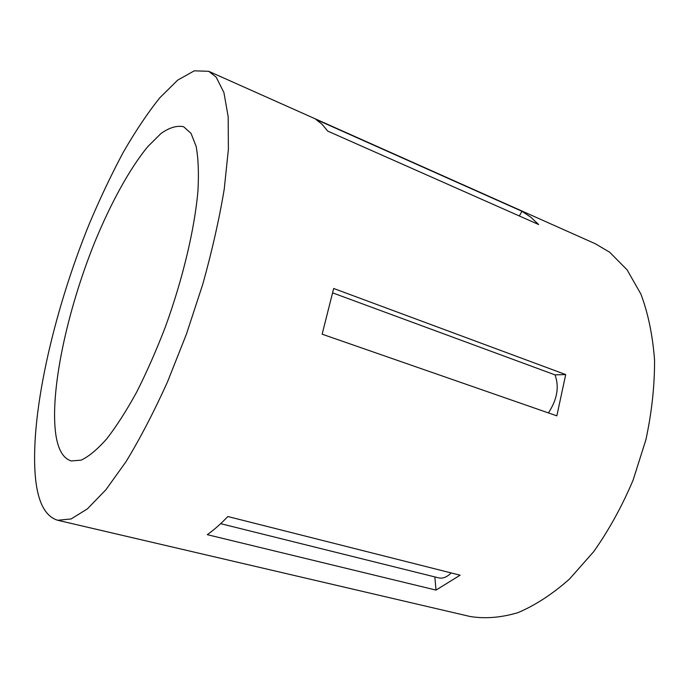 <?xml version="1.0" encoding="UTF-8"?>
<svg xmlns="http://www.w3.org/2000/svg" width="689" height="689" viewBox="0 0 689 689"><rect width="100%" height="100%" fill="white"/><g stroke="black" fill="none" stroke-linecap="round" stroke-linejoin="round"><path stroke-width="1.03" d="M55.93 435.353C58.264 449.986 63.362 458.512 71.243 460.95L81.164 460.14C88.803 456.531 97.304 449.461 106.666 438.936C116.381 426.431 126.354 410.877 136.586 392.265C146.74 372.172 156.369 350.313 165.455 326.689C182.886 278.657 194.686 228.636 197.958 190.775C198.914 172.93 198.311 158.125 196.141 146.361L191.025 133.365L183.636 126.742C176.961 125.312 169.416 127.56 161.002 133.485L147.79 146.611C129.575 168.736 110.765 203.203 94.686 242.339C66.867 311.195 49.436 392.317 55.93 435.353M57.712 520.273L470.036 616.483C484.996 618.955 500.946 617.68 517.878 612.676C535.146 605.39 552.337 594.194 569.45 579.096L593.763 551.57C608.904 530.082 622.012 506.294 633.079 480.207L645.877 439.823C651.794 412.323 654.679 385.702 654.55 359.977C652.69 335.371 648.142 313.4 640.899 294.082L627.059 269.804L609.705 252.252L595.374 243.785L208.698 71.303L194.272 70.829L177.667 80.139L159.805 97.795C147.541 113.125 135.363 131.306 123.262 152.321C111.385 174.541 100.086 198.329 89.372 223.684C52.932 313.09 28.938 418.964 35.742 480.5C38.438 503.366 45.767 516.621 57.712 520.273L71.122 518.946L87.331 508.93L105.873 489.784L126.061 461.613C140.065 438.583 153.88 412.005 167.505 381.895L186.495 333.967L202.842 284.006C212.152 250.572 219.274 218.947 224.235 189.139L228.395 149.212L228.171 116.691L223.916 92.559L216.174 77.151L208.698 71.303M322.082 124.27L315.82 119.352L521.961 211.282L530.608 217.052L538.643 224.528L327.706 131.091L322.082 124.27M556.833 415.846L322.142 334.191L333.674 288.484L565.712 374.575L556.833 415.846M436.008 590.094L207.286 534.664C213.917 529.979 220.773 523.933 227.852 516.526L460.114 575.194L436.008 590.094L434.854 576.926M519.334 215.976L521.961 211.282M548.401 412.909C557.212 399.491 559.408 386.805 555.007 374.876L332.727 292.903M555.007 374.876L565.712 374.575M220.652 523.666L438.686 577.882C442.786 578.803 446.946 577.149 451.157 572.938"/></g></svg>
